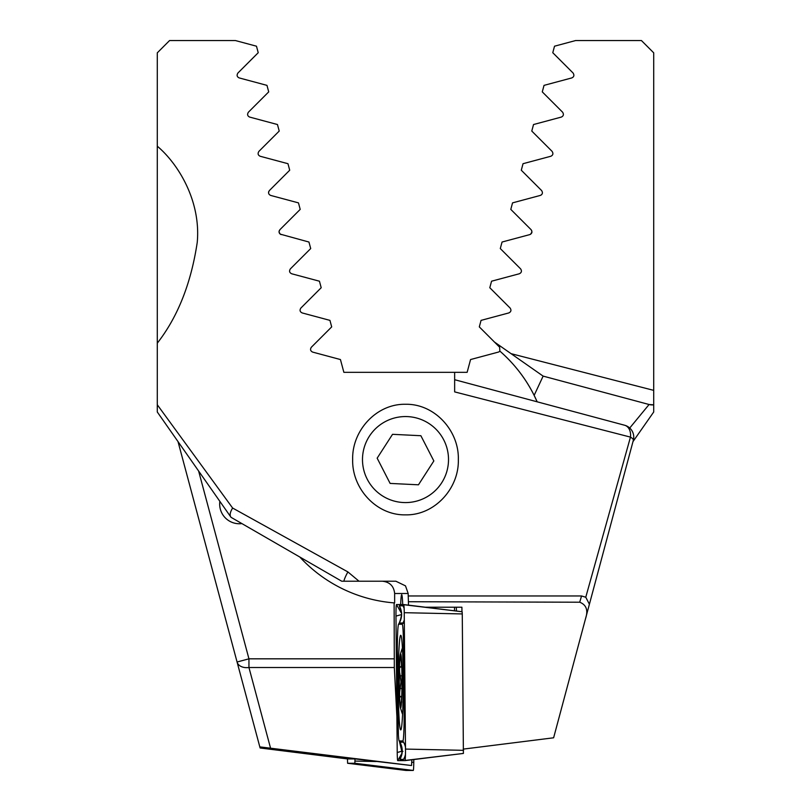 <?xml version="1.0" encoding="UTF-8"?>
<svg xmlns="http://www.w3.org/2000/svg" width="811" height="811" viewBox="0 0 811 811"><rect width="100%" height="100%" fill="white"/><g stroke="black" fill="none" stroke-linecap="round" stroke-linejoin="round"><path stroke-width="1.22" d="M219.862 501.36A19.657 19.657 0 0 0 241.891 523.582M653.717 114.28L653.717 52.837L641.43 40.55L575.597 40.55L554.521 46.197L552.778 52.715L573.093 73.031C574.462 75.271 574.026 76.893 571.785 77.927L544.029 85.368L542.285 91.886L562.601 112.202C563.969 114.422 563.533 116.054 561.283 117.098L533.537 124.529L531.783 131.058L552.098 151.373C553.487 153.573 553.051 155.205 550.791 156.27L523.034 163.7L521.291 170.219L541.606 190.544C542.995 192.734 542.559 194.356 540.298 195.431L512.542 202.872L510.798 209.39L531.114 229.706C532.503 231.885 532.067 233.517 529.796 234.602L502.05 242.033L500.296 248.561L520.621 268.877C522.02 271.046 521.574 272.678 519.304 273.773L491.557 281.204L489.803 287.733L510.119 308.048C511.528 310.207 511.092 311.84 508.811 312.934L481.055 320.375L479.311 326.894L499.627 347.209L499.85 351.092A143.77 143.77 0 0 1 537.156 401.8L534.145 395.373L543.127 376.111L649.084 404.507L543.127 376.111L511.072 353.667L543.127 376.111M632.985 441.6L653.717 411.988L653.717 52.837M653.717 146.193L653.717 343.175M299.806 557.025A143.77 143.77 0 0 0 394.126 602.887L394.318 667.514L396.903 716.802M244.78 690.779L251.532 715.971L244.78 690.779M259.814 746.88L260.118 747.985L347.706 758.944L355.248 758.944L411.542 765.533L259.814 746.88L178.014 441.6M411.846 759.775L411.542 765.533M198.624 471.029L248.947 658.826L237.076 662.009A12.287 8.536 -15 0 0 248.947 667.514L270.539 748.107M280.231 234.136L308.95 242.033L310.704 248.561L290.379 268.877C288.99 271.056 289.426 272.689 291.696 273.773L319.443 281.204L321.197 287.733L300.881 308.048C299.472 310.218 299.918 311.84 302.189 312.934L329.945 320.375L331.689 326.894L311.373 347.209C309.964 349.379 310.4 351.001 312.681 352.106L340.438 359.547L343.864 372.32L467.136 372.32L470.562 359.547L498.319 352.106A2.92 2.92 0 0 0 499.85 351.092C514.356 363.804 525.781 378.565 534.145 395.373M629.731 428.015L649.084 404.507L653.717 404.831A12.287 12.287 0 0 1 649.084 404.507A12.287 12.287 0 0 0 653.717 404.831M653.717 390.365L511.072 353.667L494.416 342.009M531.955 232.027L530.536 234.288M531.884 232.463L531.671 230.486M541.829 194.427L541.059 195.106M454.565 607.216A24.573 1.287 -90 0 0 454.474 610.805M402.722 604.56A24.573 1.287 -90 0 0 401.688 594.737A24.573 1.287 -90 0 0 400.664 604.56M456.319 607.216A24.573 1.287 90 0 1 456.411 611.038M405.5 514.863C376.192 515.441 351.822 488.273 352.663 459.472C351.883 430.803 376.263 403.675 405.5 404.273C434.797 403.665 459.198 430.925 458.337 459.624C459.138 488.283 434.747 515.472 405.5 514.863M280.494 234.308L281.204 234.602C278.933 233.527 278.497 231.895 279.886 229.706L300.202 209.39L298.458 202.872L270.702 195.431C268.441 194.366 268.005 192.744 269.394 190.544L289.709 170.219L287.966 163.7L260.209 156.27C257.959 155.215 257.523 153.583 258.902 151.373L279.217 131.058L277.463 124.529L249.717 117.098C247.467 116.064 247.031 114.432 248.399 112.202L268.715 91.886L266.971 85.368L239.215 77.927C236.974 76.903 236.538 75.271 237.907 73.031L258.222 52.715L256.479 46.197L235.403 40.55L169.57 40.55L157.283 52.837L157.283 404.75L232.625 508.041L347.899 571.927L359.009 581.213L395.859 581.213L405.5 585.866L408.166 593.5L408.501 605.168M581.548 595.963L585.765 597.241L589.404 604.236L633.33 440.292L585.562 618.57C588.32 610.288 586.373 604.834 579.723 602.218L581.548 595.963L408.166 595.963M585.765 597.241L630.461 437.109L454.647 391.885L454.647 372.32M157.283 404.75L157.283 411.988L231.034 517.317L341.715 581.213L231.034 517.317L157.283 411.988M157.283 146.193C178.126 163.721 201.027 200.854 197.245 242.337C191.092 283.323 177.771 316.939 157.283 343.175M342.212 581.213L359.009 581.213M579.723 602.218L408.47 601.732M585.562 618.57L553.619 737.797L463.203 749.121M347.899 571.927A12.287 2.007 120 0 0 343.894 581.213M232.625 508.041C230.212 511.954 229.584 514.904 230.719 516.871M394.126 602.887L394.643 602.928L394.643 593.5C393.862 586.089 389.756 581.994 382.336 581.213M624.642 425.248A12.287 12.287 0 0 1 633.33 440.292A12.287 3.295 15 0 0 630.461 437.109A12.287 8.85 -75 0 0 624.642 425.248L454.647 379.7L624.642 425.248A12.287 12.287 0 0 1 633.33 440.292A12.287 12.287 0 0 0 633.746 437.109M280.282 234.176L279.055 232.128M279.035 231.561L279.886 229.706L279.126 231.023M268.542 192.4L268.755 191.487M425.228 607.216L461.905 607.216L461.946 611.717M443.759 439.917A43.003 43.003 0 0 0 385.843 421.315A43.003 43.003 0 0 0 367.241 479.22A43.003 43.003 0 0 0 425.157 497.822A43.003 43.003 0 0 0 443.759 439.917M392.534 434.321L377.156 458.174L390.121 483.417L418.466 484.806L433.844 460.952L420.879 435.72L392.534 434.321M377.156 458.174L378.078 459.979M400.735 729.9A47.312 2.474 -90 0 0 403.209 682.588A47.312 2.474 -90 0 0 400.735 635.287A47.312 2.474 -90 0 0 398.252 682.588A47.312 2.474 -90 0 0 400.735 729.9M403.483 644.532A24.573 1.287 -90 0 0 402.215 624.227L398.627 624.227A24.573 1.287 -90 0 0 398.505 624.328A24.573 1.287 -90 0 0 397.36 653.068L397.978 720.655A24.573 1.287 -90 0 0 399.134 740.859A24.573 1.287 -90 0 0 399.245 740.96L402.844 740.96A24.573 1.287 -90 0 0 404.111 712.119L403.483 644.532L404.253 644.319L404.466 638.257M404.233 612.69A9.833 0.517 -90 0 0 403.777 604.6A9.833 0.517 -90 0 0 403.726 604.56L396.478 604.56A9.833 0.517 -90 0 0 395.971 616.096L397.228 752.496A9.833 0.517 -90 0 0 397.735 760.617L404.983 760.617A9.833 0.517 -90 0 0 404.993 760.617A9.833 0.517 -90 0 0 405.034 760.576A9.833 0.517 -90 0 0 405.49 749.08L404.233 612.69L462.27 613.937L462.138 611.747L403.817 604.722M405.074 760.454L463.395 753.439L462.27 613.937M405.358 757.656L403.543 759.39L399.955 759.39L401.942 753.338M402.935 751.381L401.81 751.229L399.417 741.355M398.373 734.33L397.339 648.263M401.181 611.545L399.336 605.797L402.925 605.797L404.05 606.719M404.334 623.76L402.925 623L402.215 624.227M404.304 619.959A17.203 17.183 90 0 1 402.925 623L399.255 623.03C403.756 611.048 400.117 610.693 400.918 610.541M355.005 758.944L354.853 763.273L347.605 763.273L347.483 758.924M406.007 770.45L347.605 763.273L406.017 770.45A9.833 0.517 90 0 1 406.007 770.45L413.265 770.45A9.833 0.517 90 0 0 413.772 762.33L413.792 759.532M401.952 675.837L400.239 675.837L401.009 681.95L399.661 692.3C399.488 696.162 399.793 697.622 400.563 696.69L401.719 696.254M401.496 659.292C400.522 654.345 400.36 654.609 401.019 660.093C401.749 665.355 401.557 667.615 400.421 666.885C399.681 666.541 399.407 668.274 399.6 672.086L400.239 675.837M400.168 697.075L400.563 696.69C401.658 695.524 401.84 697.49 401.11 702.6C400.512 707.547 400.705 707.283 401.668 701.799M400.705 707.942A27.037 1.419 -90 0 0 402.043 679.456A27.037 1.419 -90 0 0 400.553 653.95A27.037 1.419 -90 0 0 400.37 654.376A27.037 1.419 -90 0 0 399.215 680.946A27.037 1.419 -90 0 0 400.37 707.527A27.037 1.419 -90 0 0 400.705 707.942M401.232 657.863L400.654 655.663M400.827 667.118L400.178 666.743M401.982 679.527A25.8 1.348 -90 0 0 401.029 656.312A25.8 1.348 -90 0 0 399.286 682.365A25.8 1.348 -90 0 0 401.029 705.58A25.8 1.348 -90 0 0 401.982 679.527M400.776 706.229L401.161 704.688M394.318 667.514L248.947 667.514L248.947 658.826L394.126 658.826M394.643 593.5L408.166 593.5M463.537 750.327L405.49 749.08M401.82 753.531L397.735 760.617M401.81 751.229L397.228 752.496M401.496 614.576L395.971 616.096M401.415 613.136L396.478 604.56M405.145 711.825L404.111 712.119M404.882 711.906L404.253 644.319M399.955 759.39C402.996 753.652 402.996 747.924 399.955 742.187L403.543 742.187L402.844 740.96M399.336 605.797C402.368 611.524 402.368 617.262 399.336 623L398.627 624.227M404.131 608.351A17.203 17.183 90 0 0 402.925 605.797M403.543 759.39A17.203 17.183 90 0 0 405.459 754.412M405.48 747.215A17.203 17.183 90 0 0 403.543 742.187M354.853 763.273L413.265 770.45M354.985 761.083L376.192 761.529M411.714 762.279L413.772 762.33M401.921 688.539L400.228 688.539M462.138 611.747L403.726 604.56M463.395 753.439L404.993 760.617M398.505 624.328L399.255 623.03M402.074 753.328L401.536 754.646L401.982 752.598L399.874 742.156M402.418 647.938A98.303 98.303 0 0 0 400.37 654.376M400.37 707.527A98.303 98.303 0 0 0 402.57 714.369M401.769 667.129L400.827 667.129"/></g></svg>
